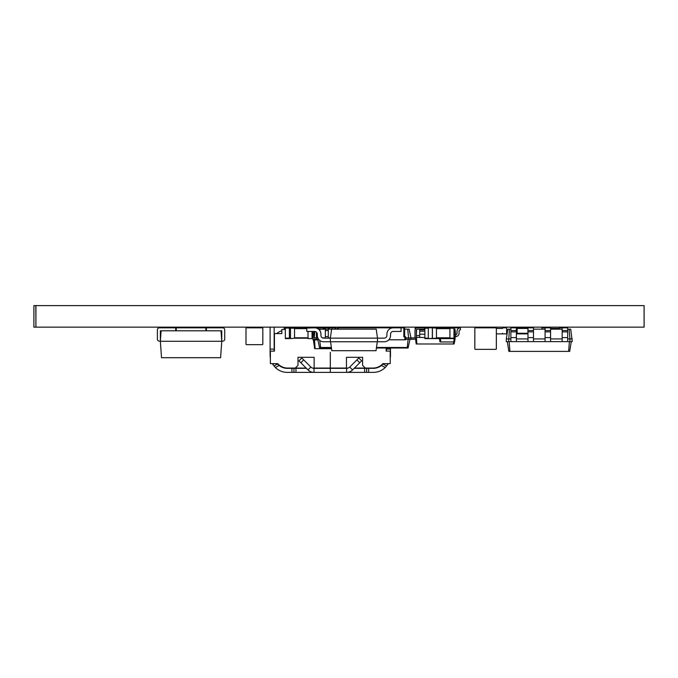 <?xml version="1.0" encoding="UTF-8"?>
<svg xmlns="http://www.w3.org/2000/svg" width="678" height="678" viewBox="0 0 678 678"><rect width="100%" height="100%" fill="white"/><g stroke="black" fill="none" stroke-linecap="round" stroke-linejoin="round"><path stroke-width="1.02" d="M439.437 338.195L439.963 341.958L454.607 341.958L455.226 337.585M416.682 329.635L416.351 334.305M416.351 335.568L419.699 335.568M414.987 335.568L414.987 337.585M416.267 337.263L424.877 337.585M454.421 341.958L454.141 343.983L416.224 343.983L415.461 338.576M437.869 328.228L432.428 327.821L432.428 338.593L453.972 338.593L453.972 327.821L449.929 327.821L449.929 338.195L453.972 338.195M419.699 329.169L419.699 337.585M453.624 341.958L453.48 343.983M416.436 337.585L416.885 343.983M419.699 329.847L424.877 329.847M404.681 329.169L409.105 329.169L410.97 337.924L413.656 337.924A1.348 1.348 0 0 0 415.004 336.576L415.004 330.517A2.695 2.695 0 0 1 417.699 327.821L432.335 327.821L432.335 338.593L424.877 338.593L424.877 327.821M428.293 327.821L436.463 327.821M453.972 328.228L436.463 328.228L436.463 338.195L428.293 338.593M313.973 331.457L313.117 337.568M314.795 331.466L314.346 337.924M313.067 339.093L313.067 339.941L317.872 339.941L316.431 339.941L316.431 339.271M314.346 339.271L314.346 339.941M313.406 339.941L314.634 348.695L331.542 348.695M318.575 329.22L325.338 329.169L325.338 327.821L316.431 328.093M316.431 332.169L316.431 337.924M323.16 327.821L323.16 329.169M332.067 329.169L332.067 327.821L329.22 327.821L329.22 329.169M332.067 327.821L335.957 327.821L335.957 329.169M314.516 339.941L315.126 348.695M306.888 338.195L302.854 338.195M377.485 341.763L384.223 341.763A6.331 6.331 0 0 0 390.545 335.432L390.545 334.152A2.695 2.695 0 0 1 393.24 331.457L401.054 331.457L401.054 327.821L393.24 327.821A6.331 6.331 0 0 0 386.909 334.152L386.909 335.432A2.695 2.695 0 0 1 384.223 338.127L377.485 338.127L377.485 341.763L330.364 341.763L330.364 338.127L377.485 338.127L376.231 329.169L331.627 329.169L330.364 338.127L323.635 338.127A2.695 2.695 0 0 1 320.94 335.432L320.94 334.152A6.331 6.331 0 0 0 314.617 327.821L302.854 328.228M306.803 328.228L289.387 328.228L289.387 338.593L285.345 338.593L285.345 327.821L290.243 328.228M308.007 331.457L308.007 338.195L294.549 338.195L294.549 327.821L290.506 327.821L290.506 338.195L285.345 338.195M285.345 328.228L289.387 327.821M453.972 329.169L454.946 329.169L455.701 334.559L455.701 336.576L454.421 336.576L454.421 334.559L455.701 334.559A1.348 1.348 0 0 0 457.048 333.212L457.048 331.195A3.365 3.365 0 0 1 460.413 327.821L460.413 329.847A1.348 1.348 0 0 0 459.065 331.195L459.065 333.212A3.365 3.365 0 0 1 455.701 336.576M454.048 329.169L454.421 334.559L453.972 334.559M453.972 336.576L454.421 336.576M455.701 334.559A1.348 1.348 0 0 0 457.048 333.212L457.048 331.195M460.413 329.847A1.348 1.348 0 0 0 459.065 331.195L459.065 333.212M440.429 338.195L440.7 341.958M454.252 336.576L453.879 341.958M312.05 331.457L312.05 338.593L308.007 338.593L312.05 338.593M294.549 338.195L290.506 338.593L294.549 338.195M440.53 328.228L449.836 328.228M440.53 338.195L449.836 338.195M440.937 327.821L445.793 328.228M440.937 338.593L445.793 338.195M262.827 344.119L262.827 328.364L262.827 344.119A0.542 0.542 0 0 1 262.293 344.653L246.538 344.653L262.293 344.653M262.293 327.821L246.538 327.821L262.293 327.821A0.542 0.542 0 0 1 262.827 328.364M246.538 327.821A0.542 0.542 0 0 0 245.995 328.364L245.995 344.119A0.542 0.542 0 0 0 246.538 344.653M245.995 328.364L245.995 344.119M306.803 327.821L306.803 331.457L314.617 331.457A2.695 2.695 0 0 1 317.304 334.152L317.304 335.432A6.331 6.331 0 0 0 323.635 341.763L330.364 341.763M323.635 338.127A2.695 2.695 0 0 1 320.94 335.432L320.94 334.152L320.94 335.432A2.695 2.695 0 0 0 323.635 338.127M314.617 331.457A2.695 2.695 0 0 1 317.304 334.152L317.304 335.432L317.304 334.152A2.695 2.695 0 0 0 314.617 331.457M330.567 341.763L331.83 350.712L376.027 350.712L377.29 341.763M161.093 330.813L160.364 330.813L160.364 341.144L159.372 341.144A1.975 1.975 0 0 1 157.398 339.17L157.398 329.796A1.975 1.975 0 0 1 159.372 327.821L175.712 327.821L175.712 330.788M221.757 341.271L221.02 330.788L161.101 330.788L160.364 341.271L161.517 357.713L220.604 357.713L221.757 341.271L160.364 341.271M205.866 330.788L205.866 327.821L176.246 327.821L176.246 330.788M221.02 330.813L221.757 330.813L221.757 341.144L222.74 341.144A1.975 1.975 0 0 0 224.715 339.17L224.715 329.796A1.975 1.975 0 0 0 222.74 327.821L206.409 327.821L206.409 330.788M527.908 333.279L527.908 333.881L517.136 333.881L517.136 327.821L527.908 327.821L527.908 333.279L517.136 333.279M510.873 338.932L506.296 338.932L507.839 329.169L509.424 329.169L508.653 341.627L510.873 341.627L510.873 327.821L516.39 327.821L516.39 341.627L527.967 341.627L527.967 327.821L533.493 327.821L533.493 341.627L545.07 341.627L545.07 327.821L542.451 327.821A0.602 0.602 0 0 0 541.841 328.432L541.841 329.169M550.587 328.432L559.35 328.432A0.602 0.602 0 0 1 559.952 327.821L562.164 327.821L562.164 341.627L572.266 341.627L570.715 329.169L569.139 329.169L569.91 338.932L572.266 338.932M496.355 348.831L496.355 328.364L496.355 348.831A0.542 0.542 0 0 1 495.821 349.365L475.354 349.365L495.821 349.365M495.821 327.821L475.354 327.821L495.821 327.821A0.542 0.542 0 0 1 496.355 328.364M475.354 327.821A0.542 0.542 0 0 0 474.82 328.364L474.82 348.831A0.542 0.542 0 0 0 475.354 349.365M474.82 328.364L474.82 348.831M365.84 327.821L365.84 327.152M390.214 358.187A17.23 17.23 0 0 0 390.477 355.153L390.477 351.119L386.172 351.119L386.172 348.017M330.296 352.331L330.296 368.078L330.296 352.331M390.214 351.119L390.214 363.637L382.85 363.637A13.196 13.196 0 0 1 372.976 368.078L365.306 368.078L362.611 365.391L362.611 357.314L346.458 357.314L346.458 368.078L314.143 368.078L314.143 357.314L297.989 357.314L297.989 365.391L295.294 368.078L287.616 368.078A13.196 13.196 0 0 1 277.743 363.637L270.386 363.637L270.386 351.119L274.429 351.119L274.429 333.618L281.828 333.618L281.828 329.44L285.345 329.44M354.416 368.078L365.306 368.078M346.458 368.078L348.119 368.078M390.477 351.119L390.477 348.017M386.443 348.017L386.443 351.119M388.248 363.637A17.23 17.23 0 0 1 387.833 364.34L385.24 367.527L381.468 365.476L383.358 363.637M359.738 362.764L361.637 360.857L358.781 358.001L356.882 359.908L359.738 362.764L352.594 369.9A8.492 8.492 0 0 1 346.594 372.392L373.247 372.392A17.23 17.23 0 0 0 385.24 367.527M390.477 327.821L390.477 327.152M368.671 372.392L368.671 368.349L373.247 368.349A13.196 13.196 0 0 0 381.468 365.476M386.443 327.821L386.443 327.152M300.863 362.764L298.956 360.857L301.812 358.001L303.719 359.908L300.863 362.764L307.998 369.9A8.492 8.492 0 0 0 314.007 372.392L330.296 372.392L330.296 368.349L330.296 372.392L346.594 372.392L346.594 368.349L314.007 368.349A0.839 0.839 0 0 1 313.414 368.103L313.389 368.078M386.646 365.993L383.019 364.027M354.145 368.349L368.671 368.349M366.654 372.392L366.654 368.349M361.671 368.349A0.839 0.839 0 0 1 361.077 368.103L361.052 368.078M356.882 359.908L349.738 367.044A4.458 4.458 0 0 1 346.594 368.349A0.839 0.839 0 0 0 347.178 368.103L347.204 368.078M294.752 327.821L294.752 327.152M306.185 368.078L295.294 368.078M314.143 368.078L312.482 368.078M284.184 329.44L284.184 327.821L285.345 327.821M297.65 328.228L294.955 328.228M301.015 328.228L298.32 328.228M314.812 327.83L312.389 327.821M274.158 327.152L274.158 347.077A13.196 13.196 0 0 1 274.429 344.424A13.196 13.196 0 0 0 274.31 345.06L274.158 351.119M276.59 333.618A17.23 17.23 0 0 1 281.828 330.754M270.386 358.187A17.23 17.23 0 0 1 270.115 355.153L270.115 327.152M303.719 359.908L310.855 367.044A4.458 4.458 0 0 0 314.007 368.349L314.007 372.392L287.353 372.392A17.23 17.23 0 0 1 275.353 367.527L272.768 364.34A17.23 17.23 0 0 1 272.353 363.637M291.93 372.392L291.93 368.349L287.353 368.349A13.196 13.196 0 0 1 279.133 365.476L277.243 363.637M273.954 365.993L277.582 364.027M306.448 368.349L291.93 368.349M293.947 372.392L293.947 368.349M298.93 368.349A0.839 0.839 0 0 0 299.523 368.103L299.54 368.078M404.842 339.805L405.698 339.805L405.698 336.78L404.842 336.78L404.842 339.805L388.791 339.805M404.842 336.78L403.834 336.78L403.834 327.821L337.364 327.821L337.364 329.169M404.681 336.78L404.681 327.821L403.834 327.821M338.22 329.169L338.22 327.821M424.877 328.228L428.293 328.228L428.293 338.195L424.877 338.195M496.355 328.432L502.601 328.432A0.602 0.602 0 0 1 503.212 327.821L506.034 327.821A0.602 0.602 0 0 1 506.644 328.432L506.644 333.279A0.602 0.602 0 0 1 506.034 333.881L503.212 333.881A0.602 0.602 0 0 1 502.601 333.279L502.601 333.881L496.355 333.881M453.972 327.821L457.481 327.821A0.737 0.737 0 0 1 458.218 328.567L458.218 328.635M419.699 327.821L415.877 327.821A0.737 0.737 0 0 0 415.139 328.567L415.139 329.694M424.428 327.821L424.428 329.169L417.699 329.169A1.348 1.348 0 0 0 416.351 330.517L416.351 336.576A2.695 2.695 0 0 1 413.656 339.271L410.97 339.271L410.97 337.924L408.614 337.924L408.614 339.271L410.97 339.271M325.338 327.821L328.305 327.821L328.305 329.169L331.627 329.169M407.681 329.169L408.614 337.924L405.698 337.924M409.961 339.271L408.097 348.017M413.656 337.924A1.348 1.348 0 0 0 415.004 336.576A1.348 1.348 0 0 1 413.656 337.924A1.348 1.348 0 0 0 415.004 336.576A1.348 1.348 0 0 1 413.656 337.924A1.348 1.348 0 0 0 415.004 336.576A1.348 1.348 0 0 1 413.656 337.924A1.348 1.348 0 0 0 415.004 336.576A1.348 1.348 0 0 1 413.656 337.924A1.348 1.348 0 0 0 415.004 336.576A1.348 1.348 0 0 1 413.656 337.924A1.348 1.348 0 0 0 415.004 336.576L415.004 330.517M417.699 329.169A1.348 1.348 0 0 0 416.351 330.517A1.348 1.348 0 0 1 417.699 329.169A1.348 1.348 0 0 0 416.351 330.517A1.348 1.348 0 0 1 417.699 329.169A1.348 1.348 0 0 0 416.351 330.517A1.348 1.348 0 0 1 417.699 329.169A1.348 1.348 0 0 0 416.351 330.517A1.348 1.348 0 0 1 417.699 329.169A1.348 1.348 0 0 0 416.351 330.517A1.348 1.348 0 0 1 417.699 329.169A1.348 1.348 0 0 0 416.351 330.517L416.351 336.576M317.304 335.178L316.719 337.924L317.821 337.924M320.008 329.169L319.855 330.61M328.305 337.924L330.398 337.924M322.609 337.924L325.338 337.924M405.698 339.271L408.614 339.271M376.485 347.483L408.207 347.492L407.554 348.017L402.037 348.017M408.105 339.271L407.173 348.017M314.033 337.924A1.348 1.348 0 0 1 312.685 336.576A1.348 1.348 0 0 0 314.033 337.924A1.348 1.348 0 0 1 312.685 336.576A1.348 1.348 0 0 0 314.033 337.924A1.348 1.348 0 0 1 312.685 336.576A1.348 1.348 0 0 0 314.033 337.924A1.348 1.348 0 0 1 312.685 336.576A1.348 1.348 0 0 0 314.033 337.924A1.348 1.348 0 0 1 312.685 336.576A1.348 1.348 0 0 0 314.033 337.924A1.348 1.348 0 0 1 312.685 336.576A1.348 1.348 0 0 0 314.033 337.924L316.719 337.924L316.719 339.271L318.601 339.271M407.232 347.492L406.961 348.017L376.409 348.017L395.308 348.017M319.702 340.39L320.728 348.017L331.449 348.017L320.135 348.017L319.482 347.492L331.373 347.483M312.685 336.576L312.685 331.457L312.685 336.576M312.244 338.593A2.695 2.695 0 0 0 314.033 339.271L316.719 339.271M325.338 330.517L328.305 330.517L328.305 329.169L325.338 329.169L325.338 338.127M328.305 330.517L328.305 338.127M335.034 327.821L335.034 329.169M317.736 339.271L319.592 348.017M312.389 331.457L312.389 338.195M509.424 329.169L510.873 329.169M516.39 329.169L517.136 329.169M533.493 329.169L545.07 329.169M550.587 329.169L562.164 329.169M567.689 329.169L569.139 329.169M567.689 338.932L569.91 338.932L569.91 341.627M550.587 338.932L562.164 338.932M533.493 338.932L545.07 338.932M516.39 338.932L527.967 338.932M507.305 341.627L508.847 351.39L569.706 351.39L571.257 341.627M506.296 338.932L506.296 341.627L508.653 341.627M545.07 327.821L550.587 327.821L550.587 341.627L562.164 341.627M569.401 341.627L568.63 351.39M509.153 341.627L509.924 351.39M562.164 327.821L567.689 327.821L567.689 341.627M510.873 341.627L516.39 341.627M527.967 341.627L533.493 341.627M545.07 341.627L550.587 341.627M510.873 330.517L516.39 330.517M562.164 330.517L567.689 330.517M527.967 330.517L533.493 330.517M545.07 330.517L550.587 330.517M35.926 305.609L35.926 327.152L644.1 327.152L644.1 305.609L35.807 305.609L35.926 327.152M35.807 327.152L33.9 327.152L33.9 305.609L35.807 305.609M419.699 334.22L424.877 334.22M419.699 331.195L424.877 331.195M436.463 328.635L449.929 328.635M436.463 337.788L449.929 337.788M316.431 336.576L317.007 336.576M290.506 328.635L289.387 328.635M290.506 337.788L289.387 337.788M306.803 328.635L294.549 328.635M308.007 337.788L294.549 337.788M527.908 328.432L517.136 328.432M387.833 364.34L386.536 363.637M390.477 349.094L386.443 349.094M364.628 372.392L364.628 368.349M349.738 367.044L352.594 369.9M272.768 364.34L274.056 363.637M270.115 349.094L274.158 349.094M275.353 367.527L279.133 365.476M295.964 372.392L295.964 368.349M310.855 367.044L307.998 369.9M325.338 328.432L323.16 328.432M325.338 336.576L328.305 336.576M510.873 337.585L516.39 337.585M510.873 331.864L516.39 331.864M562.164 337.585L567.689 337.585M562.164 331.864L567.689 331.864M527.967 337.585L533.493 337.585M527.967 331.864L533.493 331.864M545.07 337.585L550.587 337.585M545.07 331.864L550.587 331.864M372.578 327.152L372.578 327.821M288.023 327.152L288.023 327.821"/></g></svg>
